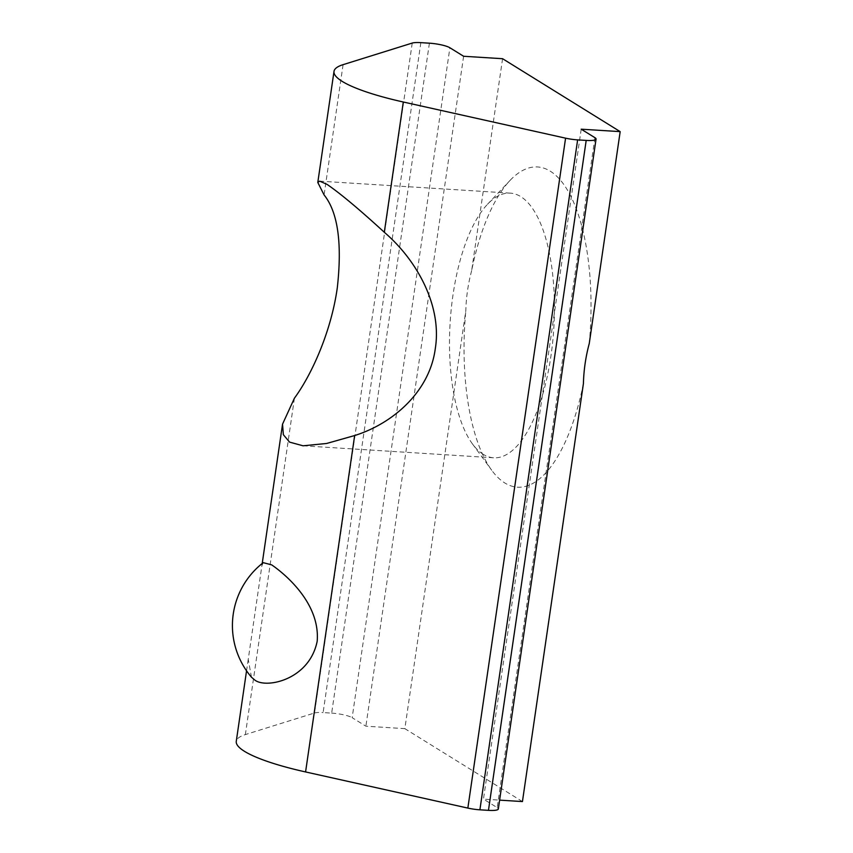 <?xml version="1.0" encoding="UTF-8"?>
<svg xmlns="http://www.w3.org/2000/svg" width="853" height="853" viewBox="0 0 853 853"><rect width="100%" height="100%" fill="white"/><g stroke="black" fill="none" stroke-linecap="round" stroke-linejoin="round"><path stroke-width="0.64" stroke-dasharray="4.26 3.2" d="M483.182 454.297A132.588 51.916 93.6 0 1 472.391 443.827A132.588 51.916 93.6 0 1 450.16 322.21A132.588 51.916 93.6 0 1 487.458 204.325A132.588 51.916 93.6 0 1 510.297 193.141A132.588 51.916 93.6 0 1 520.767 196.627A132.588 51.916 93.6 0 1 552.648 342.373A132.588 51.916 93.6 0 1 493.652 457.794A132.588 51.916 93.6 0 1 483.182 454.297M502.577 58.708L471.666 270.614A160.428 62.823 93.6 0 1 509.977 180.495A160.428 62.823 93.6 0 1 550.281 171.186A160.428 62.823 93.6 0 1 589.252 343.535M471.666 270.614C468.105 283.868 466.164 297.196 465.834 310.609L404.844 728.643L365.884 726.191L352.161 717.682L449.894 47.757M583.42 383.53A160.428 62.823 93.6 0 1 504.805 482.958A160.428 62.823 93.6 0 1 491.744 470.291A160.428 62.823 93.6 0 1 465.834 310.609M522.441 801.564L404.844 728.643M251.496 677.229L248.223 659.38L261.903 565.635L263.246 562.66M412.234 43.066L314.501 713.001L245.355 734.593A115.24 21.794 8.3 0 0 236.27 741.342M581.202 129.187L483.47 799.112L499.623 800.135M463.616 56.266L365.884 726.191M429.4 43.183L331.668 713.119L323.116 712.586L420.849 42.65M594.925 137.685L497.192 807.62L483.47 799.112M314.501 713.001A15.908 3.007 -171.7 0 1 323.116 712.586M331.668 713.119A15.908 3.007 -171.7 0 1 352.161 717.682M497.192 807.62A15.908 3.007 -171.7 0 1 498.323 808.996M294.424 398.191L245.355 734.593M343.087 64.657L324.087 194.932M319.694 181.145L510.297 193.141M472.391 443.827L491.744 470.291M487.458 204.325L509.977 180.495M262.212 563.47L261.903 565.635M248.223 659.38L246.549 670.821M303.05 445.799L493.652 457.794"/><path stroke-width="1.28" d="M271.67 564.867C283.217 572.779 320.355 602.282 317.188 641.221C309.458 679.873 266.2 688.893 254.855 680.097L251.496 677.229A79.553 79.553 0 0 1 263.246 562.66L271.67 564.867M294.424 398.191C312.55 373.401 331.348 330.399 337.298 287.802C342.288 243.116 337.873 212.152 324.087 194.932L317.796 182.457L319.694 181.145L327.168 184.451C340.592 193.684 359.635 209.625 384.308 232.272C417.053 260.272 442.163 306.035 435.297 348.568C429.709 391.399 393.254 423.44 354.656 435.542L326.592 443.475L303.05 445.799L289.572 442.121L283.367 434.721L282.535 424.154L294.424 398.191M620.174 131.629L502.577 58.708L463.616 56.266L449.894 47.757A15.908 3.007 8.3 0 0 429.4 43.183L420.849 42.65A15.908 3.007 8.3 0 0 412.234 43.066L343.087 64.657A115.24 21.794 8.3 0 0 334.003 71.407A115.24 21.794 8.3 0 0 403.309 102.008L565.582 138.165A15.908 3.007 8.3 0 0 577.63 139.881L586.192 140.414A15.908 3.007 8.3 0 0 596.055 139.071A15.908 3.007 8.3 0 0 594.925 137.685L581.202 129.187L620.174 131.629L589.252 343.535C585.702 356.789 583.761 370.117 583.42 383.53L522.441 801.564L499.623 800.135M246.549 670.821L236.27 741.342A115.24 21.794 8.3 0 0 305.577 771.944L467.849 808.09L565.582 138.165M577.63 139.881L479.898 809.817L488.46 810.35L586.192 140.414M479.898 809.817A15.908 3.007 -171.7 0 1 467.849 808.09M596.055 139.071L498.323 808.996A15.908 3.007 -171.7 0 1 488.46 810.35M354.656 435.542L305.577 771.944M403.309 102.008L384.308 232.272M282.535 424.154L262.212 563.47M334.003 71.407L317.796 182.457"/></g></svg>
